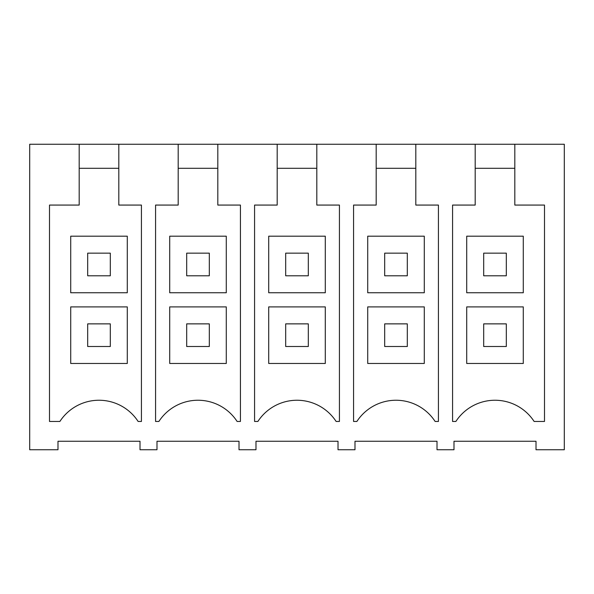 <?xml version="1.0" encoding="UTF-8"?>
<svg xmlns="http://www.w3.org/2000/svg" width="594" height="594" viewBox="0 0 594 594"><rect width="100%" height="100%" fill="white"/><g stroke="black" fill="none" stroke-linecap="round" stroke-linejoin="round"><path stroke-width="0.89" d="M178.185 144.26L217.812 144.26L217.812 205.071L240.429 205.071L240.429 421.458L237.117 421.458A46.674 46.674 0 0 0 158.88 421.458L155.569 421.458L155.569 205.071L178.185 205.071L178.185 144.26L118.815 144.26L118.815 205.071L141.431 205.071L141.431 421.458L138.12 421.458A46.674 46.674 0 0 0 59.883 421.458L49.502 421.458L49.502 205.071L79.188 205.071L79.188 144.26L29.7 144.26L29.7 449.74L57.989 449.74L57.989 441.26L140.013 441.26L140.013 449.74L156.987 449.74L156.987 441.26L239.011 441.26L239.011 449.74L255.984 449.74L255.984 441.26L338.016 441.26L338.016 449.74L354.989 449.74L354.989 441.26L437.013 441.26L437.013 449.74L453.987 449.74L453.987 441.26L536.011 441.26L536.011 449.74L564.3 449.74L564.3 144.26L514.812 144.26L514.812 205.071L544.498 205.071L544.498 421.458L534.117 421.458A46.674 46.674 0 0 0 455.88 421.458L452.569 421.458L452.569 205.071L475.185 205.071L475.185 144.26L415.815 144.26L415.815 205.071L438.431 205.071L438.431 421.458L435.12 421.458A46.674 46.674 0 0 0 356.883 421.458L353.571 421.458L353.571 205.071L376.188 205.071L376.188 144.26L415.815 144.26M217.812 144.26L277.19 144.26L277.19 205.071L254.574 205.071L254.574 421.458L257.885 421.458A46.674 46.674 0 0 1 336.115 421.458L339.426 421.458L339.426 205.071L316.81 205.071L316.81 144.26L376.188 144.26M514.812 144.26L475.185 144.26M118.815 144.26L79.188 144.26M277.19 144.26L316.81 144.26M118.815 168.302L79.188 168.302M127.287 306.898L70.716 306.898L127.287 306.898L127.287 363.469L70.716 363.469L70.716 306.898M127.287 236.189L70.716 236.189L70.716 292.76L127.287 292.76L127.287 236.189L70.716 236.189M514.812 168.302L475.185 168.302M523.284 306.898L466.713 306.898L523.284 306.898L523.284 363.469L466.713 363.469L466.713 306.898M523.284 236.189L466.713 236.189L466.713 292.76L523.284 292.76L523.284 236.189L466.713 236.189M178.185 168.302L217.812 168.302M226.284 306.898L169.713 306.898L226.284 306.898L226.284 363.469L169.713 363.469L169.713 306.898M226.284 236.189L169.713 236.189L169.713 292.76L226.284 292.76L226.284 236.189L169.713 236.189M277.19 168.302L316.81 168.302M325.289 306.898L268.711 306.898L325.289 306.898L325.289 363.469L268.711 363.469L268.711 306.898M325.289 236.189L268.711 236.189L268.711 292.76L325.289 292.76L325.289 236.189L268.711 236.189M376.188 168.302L415.815 168.302M424.287 306.898L367.716 306.898L424.287 306.898L424.287 363.469L367.716 363.469L367.716 306.898M424.287 236.189L367.716 236.189L367.716 292.76L424.287 292.76L424.287 236.189L367.716 236.189M87.689 275.787L87.689 253.155L110.313 253.155L110.313 275.787L87.689 275.787M186.687 275.787L186.687 253.155L209.311 253.155L209.311 275.787L186.687 275.787M285.684 275.787L285.684 253.155L308.316 253.155L308.316 275.787L285.684 275.787M384.689 275.787L384.689 253.155L407.313 253.155L407.313 275.787L384.689 275.787M483.687 275.787L483.687 253.155L506.311 253.155L506.311 275.787L483.687 275.787M110.313 323.871L87.689 323.871L87.689 346.502L110.313 346.502L110.313 323.871M209.311 323.871L186.687 323.871L186.687 346.502L209.311 346.502L209.311 323.871M308.316 323.871L285.684 323.871L285.684 346.502L308.316 346.502L308.316 323.871M407.313 323.871L384.689 323.871L384.689 346.502L407.313 346.502L407.313 323.871M506.311 323.871L483.687 323.871L483.687 346.502L506.311 346.502L506.311 323.871"/></g></svg>
